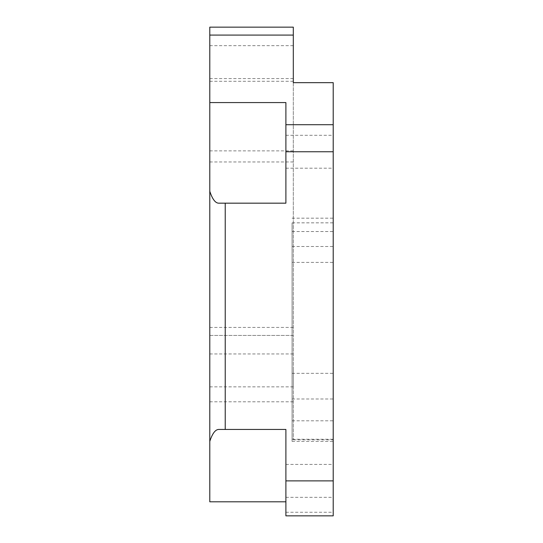 <?xml version="1.0" encoding="UTF-8"?>
<svg xmlns="http://www.w3.org/2000/svg" width="543" height="543" viewBox="0 0 543 543"><rect width="100%" height="100%" fill="white"/><g stroke="black" fill="none" stroke-linecap="round" stroke-linejoin="round"><path stroke-width="0.41" stroke-dasharray="2.71 2.04" d="M285.896 515.85L285.896 429.452L218.605 429.452M285.896 102.579L285.896 203.177L218.605 203.177M293.308 62.119L293.308 78.579L293.308 62.119M209.788 62.119L209.788 78.579L209.788 62.119M293.308 370.407L293.308 386.867L293.308 370.407M209.788 370.407L209.788 386.867L209.788 370.407M333.212 151.748L333.212 135.288L333.212 151.748M333.212 480.881L333.212 464.421L333.212 480.881M209.788 501.8L209.788 335.438L293.308 335.438L293.308 27.15M293.308 82.658L293.308 439.837L293.308 335.438L209.788 335.438L209.788 27.15M293.308 439.837L333.212 439.837L333.212 515.85M333.212 222.84L333.212 441.364L333.212 218.177L333.212 222.84L292.073 222.84L292.073 441.364L292.073 222.84M333.212 82.658L333.212 439.837M209.788 161.957L293.308 161.957M209.788 401.786L293.308 401.786M285.896 512.259L333.212 512.259M209.788 327.422L293.308 327.422M209.788 81.287L293.308 81.287M209.788 150.873L293.308 150.873M292.073 231.542L333.212 231.542M292.073 373.319L333.212 373.319M292.073 398.983L333.212 398.983M292.073 439.253L333.212 439.253M292.073 420.798L333.212 420.798M292.073 262.398L333.212 262.398M292.073 246.495L333.212 246.495M209.788 45.666L293.308 45.666M209.788 353.955L293.308 353.955M285.896 135.288L333.212 135.288M285.896 464.421L333.212 464.421M285.896 497.334L333.212 497.334M285.896 168.201L333.212 168.201M209.788 386.867L293.308 386.867M209.788 78.579L293.308 78.579M292.073 218.177L333.212 218.177M292.073 441.364L333.212 441.364"/><path stroke-width="0.81" d="M285.896 501.8L209.788 501.8L209.788 191.265C212.354 199.064 215.293 203.034 218.605 203.177L225.223 203.177L225.223 429.452L218.605 429.452C215.293 429.594 212.354 433.565 209.788 441.364M209.788 191.265L209.788 35.085L293.308 35.085L293.308 82.658L333.212 82.658L333.212 515.85L285.896 515.85L285.896 480.881L333.212 480.881M209.788 102.579L285.896 102.579L285.896 203.177L225.223 203.177M285.896 480.881L285.896 429.452L225.223 429.452M293.308 35.085L293.308 27.15L209.788 27.15L209.788 35.085M285.896 151.748L333.212 151.748M285.896 124.714L333.212 124.714"/></g></svg>
